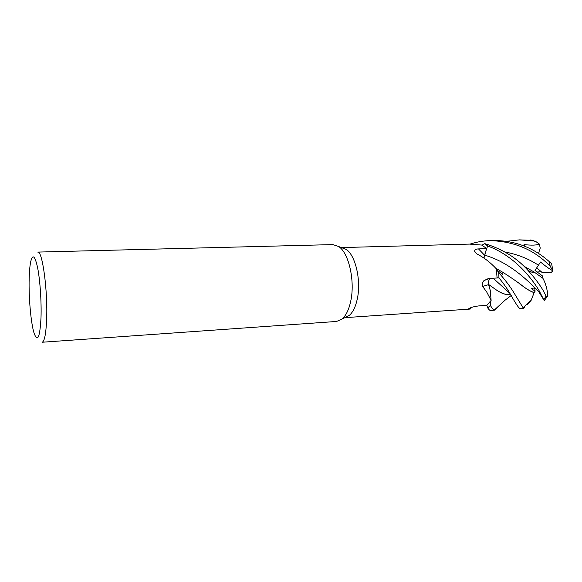 <?xml version="1.0" encoding="UTF-8"?>
<svg xmlns="http://www.w3.org/2000/svg" width="582" height="582" viewBox="0 0 582 582"><rect width="100%" height="100%" fill="white"/><g stroke="black" fill="none" stroke-linecap="round" stroke-linejoin="round"><path stroke-width="0.87" d="M527.859 270.259C531.002 271.998 532.792 272.674 533.221 272.281L533.992 271.918L542.933 278.312C545.654 283.485 547.284 289.203 547.808 295.46L547.087 296.835L546.062 296.122L542.977 290.178C539.361 284.089 534.32 277.447 527.852 270.252C516.751 257.899 502.39 249.023 484.77 243.64L487.629 245.982L485.024 253.337M486.232 249.984L483.969 258.066L486.232 249.984M477.036 253.985L474.686 251.409L476.898 253.912C484.042 257.564 490.51 262.526 496.301 268.804L498.716 272.616L498.956 277.905L497.064 277.781L498.978 277.905C503.299 283.187 506.704 287.945 509.199 292.186C515.332 303.004 518.911 308.445 519.93 308.511L523.895 308.227L523.247 308.024L513.404 291.931C509.919 286.206 505.031 279.775 498.738 272.652L498.978 277.905M510.661 294.485C506.573 295.329 501.488 293.612 495.413 289.334L488.669 284.503L490.35 290.855L488.64 284.482L490.197 290.134L491.128 300.414L486.698 291.975L482.638 286.453C481.911 284.365 482.354 282.423 483.969 280.611L488.647 278.436L498.956 277.905L498.716 272.616L496.373 269.277L497.064 277.774M332.911 244.6L338.666 246.521C348.894 252.879 355.304 281.462 350.633 301.607C348.793 309.828 345.97 315.626 342.143 318.987L336.6 321.453L42.071 342.245C44.45 341.656 45.971 334.133 46.625 319.671C47.906 290.847 42.348 250.18 37.75 252.086L332.911 244.6M341.532 247.626L346.145 249.387C355.617 255.251 361.487 281.208 357.166 299.548C355.471 307.034 352.852 312.323 349.309 315.422L344.893 317.619M470.125 244.084C476.825 241.923 483.533 240.766 490.233 240.613C514.706 241.406 534.712 249.998 550.266 266.403L552.893 270.754L551.474 272.18L542.446 272.827L536.648 267.807L541.267 271.707L537.222 272.005M29.165 278.654C29.355 271.576 29.849 266.003 30.65 261.951C32.636 253.548 34.985 255.614 37.699 268.142C40.107 280.582 41.548 301.913 41.009 317.619C39.896 337.647 37.575 342.805 34.062 333.108C30.875 322.952 28.62 297.417 29.165 278.654M474.686 251.409C474.49 249.838 475.763 249.001 478.506 248.914L486.741 248.558L487.629 245.982C513.084 255.2 530.755 276.639 538.976 290.418L544.228 300.618L547.087 296.835M341.43 247.583L469.427 244.098L481.685 245.058L486.727 248.536L487.636 245.96L484.77 243.64M490.139 278.327C488.836 279.789 488.313 281.826 488.567 284.438L488.64 284.482M490.088 278.327C488.749 279.862 488.247 281.964 488.567 284.642L490.197 290.134M488.567 284.642L482.638 286.453M491.128 300.414L486.77 305.317L478.36 305.957C473.384 306.685 470.183 307.609 468.757 308.736L468.874 308.584M471.733 307.34L470.198 309.049L468.757 308.736M483.904 258.022L484.391 255.091L483.926 258.037M486.792 305.303L487.716 307.958L490.371 305.383L490.924 300.727L490.371 305.383L487.723 307.98C489.033 309.784 490.022 310.643 490.691 310.57L494.14 310.177C493.303 309.777 492.045 308.191 490.364 305.434L490.924 300.719M487.629 245.982L484.741 243.654L481.969 245.182M506.922 241.275L519.457 239.871L533.81 240.992L535.949 241.61L539.369 244.069C536.677 245.269 531.577 245.444 524.055 244.6L524.426 246.157M532.741 240.388L519.457 239.871M497.479 307.376L494.802 310.286M510.61 294.405C506.391 295.183 501.284 293.452 495.289 289.21L488.72 284.54M552.893 270.754C550.165 269.502 546.04 266.592 540.518 262.024L535.033 270.434L542.359 275.853L542.882 278.269M533.992 271.918L524.047 266.294M519.653 283.907L524.426 287.319C528.165 289.923 531.395 291.669 534.116 292.571L534.123 292.659C531.526 291.822 528.34 290.083 524.571 287.443C519.129 283.143 512.022 278.181 503.255 272.543L495.675 268.157M534.123 292.659L531.111 300.399L527.648 304.364M498.738 272.652L496.373 269.27M524.338 306.932L524.84 307.092L523.895 308.227M536.087 288.963C534.945 287.93 533.338 287.821 531.271 288.628L535.113 291.167L534.116 292.571M544.148 300.421L538.939 292.099L536.488 289.37C526.994 279.847 508.639 261.922 484.442 255.098L478.506 248.914M551.714 263.675L549.175 261.544C533.541 247.692 515.281 240.679 494.394 240.512L490.233 240.613M534.727 288.236L535.113 291.167M539.369 244.069L540.22 248.056L538.532 253.396M524.055 244.6L524.498 246.186M490.364 305.434L487.723 307.98M530.588 239.973L533.81 240.992M510.007 293.452L493.041 278.109M538.394 265.145C528.565 258.706 517.34 254.312 504.732 251.948M546.062 296.122L543.806 299.65M549.175 261.544L550.266 266.403M346.145 249.387L338.666 246.521M489.433 278.378L483.969 280.611M470.867 307.638L469.739 309.02M470.198 309.057L344.791 317.67M497.035 270.099L502.564 274.311L503.255 272.543M349.309 315.422L342.143 318.987M511.272 295.445L505.074 300.188L494.14 310.177M531.111 300.399L528.718 302.196L523.247 308.024M531.701 240.126L535.949 241.61M552.725 270.041L551.634 263.639"/></g></svg>
